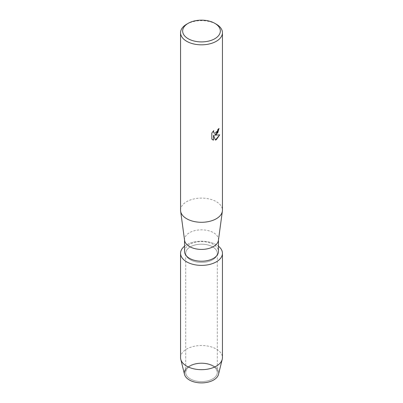 <?xml version="1.0" encoding="UTF-8"?>
<svg xmlns="http://www.w3.org/2000/svg" width="403" height="403" viewBox="0 0 403 403"><rect width="100%" height="100%" fill="white"/><g stroke="black" fill="none" stroke-linecap="round" stroke-linejoin="round"><path stroke-width="0.3" stroke-dasharray="2.02 1.51" d="M212.663 378.921A15.788 9.113 180 0 1 195.46 380.9A15.788 9.113 180 0 1 185.712 372.478A15.788 9.113 180 0 1 190.337 366.035A15.788 9.113 180 0 1 207.54 364.06A15.788 9.113 180 0 1 217.288 372.478A15.788 9.113 180 0 1 212.663 378.921A15.788 9.113 180 0 1 195.46 380.9A15.788 9.113 180 0 1 185.712 372.478A15.788 9.113 180 0 1 190.337 366.035A15.788 9.113 180 0 1 207.54 364.06A15.788 9.113 180 0 1 217.288 372.478A15.788 9.113 180 0 1 212.663 378.921M185.712 369.083A17.173 9.914 180 0 1 189.36 365.969A17.173 9.914 180 0 1 213.64 365.969A17.173 9.914 180 0 1 213.64 379.994M212.663 259.744A15.788 9.113 180 0 1 195.46 261.718A15.788 9.113 180 0 1 185.712 253.301A15.788 9.113 180 0 1 190.337 246.853A15.788 9.113 180 0 1 207.54 244.878A15.788 9.113 180 0 1 217.288 253.301A15.788 9.113 180 0 1 212.663 259.744A15.788 9.113 180 0 1 195.46 261.718A15.788 9.113 180 0 1 185.712 253.301A15.788 9.113 180 0 1 190.337 246.853A15.788 9.113 180 0 1 207.54 244.878A15.788 9.113 180 0 1 217.288 253.301A15.788 9.113 180 0 1 212.663 259.744M184.539 251.422A16.961 9.793 180 0 1 189.506 244.5A16.961 9.793 180 0 1 207.993 242.374A16.961 9.793 180 0 1 218.461 251.422M184.539 246.208A20.941 12.09 180 0 1 186.695 244.752A20.941 12.09 180 0 1 218.461 246.208A20.941 12.09 180 0 0 186.695 244.752A20.941 12.09 180 0 0 184.539 246.208M184.589 240.384A16.961 9.793 180 0 1 184.539 239.619A16.961 9.793 180 0 1 189.506 232.697A16.961 9.793 180 0 1 207.993 230.571A16.961 9.793 180 0 1 218.461 239.619A16.961 9.793 180 0 1 218.411 240.384M180.559 210.195A20.941 12.09 180 0 1 186.695 201.646A20.941 12.09 180 0 1 209.515 199.027A20.941 12.09 180 0 1 222.441 210.195M219.02 128.497L219.02 128.451A20.901 12.065 180 0 1 217.847 129.393L217.645 130.653L214.189 133.232M213.686 130.663L211.776 133.061L211.807 139.146M219.685 134.864L214.482 135.141M211.776 139.131L212.603 139.776M213.464 135.201L215.424 140.083M186.695 24.19A20.941 12.09 180 0 1 216.305 24.19M184.503 374.382A17.173 9.914 180 0 1 189.36 365.969A17.173 9.914 180 0 1 209.177 364.116A17.173 9.914 180 0 1 218.497 374.382M180.559 357.592A20.941 12.09 180 0 1 186.695 349.043A20.941 12.09 180 0 1 209.515 346.424A20.941 12.09 180 0 1 222.441 357.592M185.712 372.478L185.712 253.301L185.712 372.478M184.539 240.002L184.539 239.619M218.461 240.002L218.461 239.619M217.288 372.478L217.288 253.301L217.288 372.478"/><path stroke-width="0.6" d="M222.441 253.301A20.941 12.09 180 0 1 216.305 261.849A20.941 12.09 180 0 0 218.461 246.208A20.941 12.09 180 0 1 222.441 253.301L222.441 357.592A20.941 12.09 180 0 1 222.229 359.305L218.497 374.382A17.173 9.914 180 0 1 213.64 379.994A17.173 9.914 180 0 1 191.878 381.193A17.173 9.914 180 0 1 185.712 369.083M218.461 240.002L218.461 251.422A16.961 9.793 180 0 1 213.494 258.348A16.961 9.793 180 0 1 195.007 260.469A16.961 9.793 180 0 1 184.539 251.422L184.539 240.002M216.305 261.849A20.941 12.09 180 0 1 187.914 262.499A20.941 12.09 180 0 1 184.539 246.208A20.941 12.09 180 0 0 180.559 253.301A20.941 12.09 180 0 0 193.485 264.469A20.941 12.09 180 0 0 216.305 261.849M214.824 23.339L216.305 24.19A20.941 12.09 180 0 1 222.441 32.739L222.441 210.195A20.941 12.09 180 0 1 222.375 211.137L218.411 240.384A16.961 9.793 180 0 1 213.494 246.545A16.961 9.793 180 0 1 195.626 248.807A16.961 9.793 180 0 1 184.589 240.384L180.625 211.137A20.941 12.09 180 0 1 180.559 210.195L180.559 32.739A20.941 12.09 180 0 1 186.695 24.19L188.176 23.339A18.845 10.881 180 0 1 214.824 23.339A18.845 10.881 180 0 1 214.824 38.723A18.845 10.881 180 0 1 188.176 38.723A18.845 10.881 180 0 1 188.176 23.339L186.695 24.19M222.375 211.137A20.941 12.09 180 0 1 216.305 218.743A20.941 12.09 180 0 1 194.246 221.539A20.941 12.09 180 0 1 180.625 211.137M216.305 134.471L214.512 135.156L219.726 134.854L216.305 139.705L215.424 140.083L213.494 135.217L213.494 140.138L211.807 139.146L211.807 133.076L213.751 130.597L213.484 131.806L214.205 133.242L216.305 132.839L217.675 130.668L217.877 129.408A20.941 12.09 0 0 0 219.051 128.471L216.305 134.471M222.441 32.739A20.941 12.09 180 0 1 216.305 41.287A20.941 12.09 180 0 1 193.485 43.912A20.941 12.09 180 0 1 180.559 32.739M219.02 128.497L217.746 132.829L214.512 135.156M214.174 133.222L213.454 131.786L213.686 130.663M212.588 139.77L213.464 140.118L213.494 135.217M215.414 140.058L219.685 134.864M222.229 359.305A20.941 12.09 180 0 1 216.305 366.141A20.941 12.09 180 0 1 194.876 369.062A20.941 12.09 180 0 1 180.771 359.305A20.941 12.09 180 0 1 180.559 357.592L180.559 253.301M213.64 379.994A17.173 9.914 180 0 1 196.07 382.387A17.173 9.914 180 0 1 184.503 374.382L180.771 359.305"/></g></svg>
